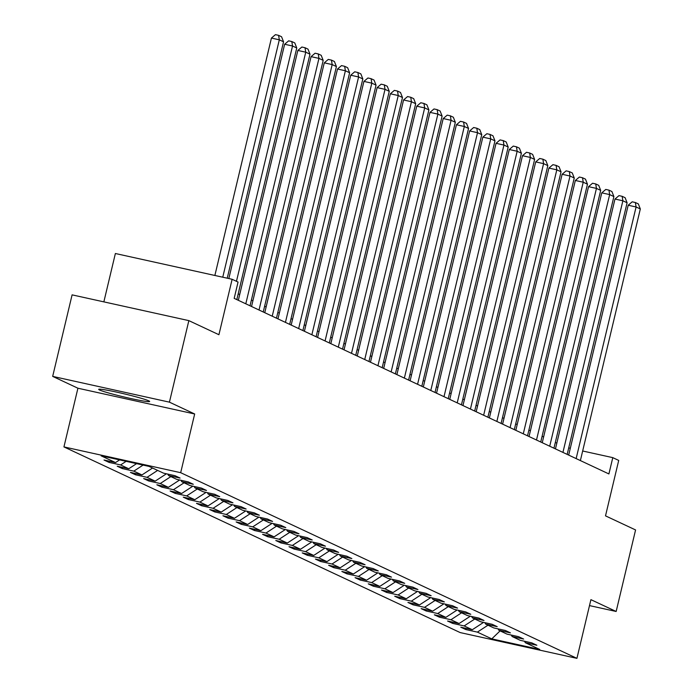 <?xml version="1.0" encoding="UTF-8"?>
<svg xmlns="http://www.w3.org/2000/svg" width="693" height="693" viewBox="0 0 693 693"><rect width="100%" height="100%" fill="white"/><g stroke="black" fill="none" stroke-linecap="round" stroke-linejoin="round"><path stroke-width="1.04" d="M148.796 400.857A26.195 1.542 -166.6 0 0 121.024 393.104A26.195 1.542 -166.6 0 0 98.701 389.353A26.195 1.542 -166.6 0 0 99.567 389.994A26.195 1.542 -166.6 0 0 127.339 397.739A26.195 1.542 -166.6 0 0 149.662 401.498A26.195 1.542 -166.6 0 0 148.796 400.857M63.938 446.916L460.178 632.579L576.931 658.35L180.682 472.687L63.938 446.916L77.919 388.219L194.672 413.981L169.43 402.157L52.677 376.386L77.919 388.219M52.677 376.386L72.098 294.863L188.851 320.625L218.919 334.719L232.129 279.279L115.376 253.508L103.855 301.871M589.5 605.595L616.155 611.477L635.576 529.946L605.509 515.861L618.71 460.421L612.785 457.64L582.666 450.996M169.43 402.157L188.851 320.625M524.462 641.25L525.337 642.706L536.858 645.244L531.774 642.861L520.261 640.323L512.127 636.512L523.639 639.05L518.563 636.668L507.042 634.13L498.908 630.318L510.429 632.865L505.344 630.483L493.832 627.936L485.698 624.124L497.219 626.671L492.134 624.289L480.613 621.742L472.487 617.939L484 620.478L478.924 618.095L467.403 615.557L459.268 611.746L470.79 614.284L465.705 611.902L454.192 609.364L446.058 605.552L457.571 608.099L452.494 605.717L440.973 603.17L432.839 599.358L444.36 601.905L439.275 599.523L427.763 596.976L419.629 593.173L431.15 595.711L426.065 593.329L414.544 590.791L406.419 586.98L417.931 589.518L412.855 587.136L401.334 584.597L393.2 580.786L404.721 583.333L399.636 580.951L388.123 578.404L379.989 574.592L391.502 577.139L386.425 574.757L374.904 572.21L366.77 568.407L378.291 570.945L373.206 568.563L361.694 566.025L353.56 562.214L365.081 564.752L359.996 562.37L348.475 559.831L340.35 556.02L351.862 558.567L346.786 556.184L335.265 553.638L327.131 549.826L338.652 552.373L333.567 549.991L322.054 547.444L313.92 543.641L325.433 546.179L320.357 543.797L308.835 541.259L300.701 537.447L312.222 539.986L307.138 537.603L295.625 535.065L287.491 531.254L299.012 533.801L293.927 531.418L282.406 528.872L274.281 525.06L285.793 527.607L280.717 525.225L269.196 522.678L261.062 518.875L272.583 521.413L267.498 519.031L255.986 516.493L247.851 512.681L259.364 515.22L254.288 512.837L242.767 510.299L234.632 506.488L246.154 509.034L241.069 506.652L229.556 504.106L221.422 500.294L232.943 502.841L227.858 500.459L216.337 497.912L208.212 494.109L219.724 496.647L214.648 494.265L203.127 491.727L194.993 487.915L206.514 490.453L201.429 488.071L189.917 485.533L181.783 481.722L193.295 484.268L188.219 481.886L176.698 479.339L168.572 475.528L180.085 478.075L175 475.693L163.487 473.146L149.09 466.406L101.126 455.821L115.523 462.569L104.011 460.022L109.087 462.404L109.373 461.209M525.337 642.706L539.743 649.454L491.779 638.868L477.382 632.12L465.861 629.573L466.146 628.378M109.087 462.404L120.608 464.942L128.733 468.754L117.221 466.216L122.306 468.598L133.818 471.136L141.952 474.948L130.431 472.409L135.516 474.783L147.037 477.33L155.163 481.141L143.65 478.594L148.726 480.977L160.248 483.523L168.382 487.326L156.861 484.788L161.945 487.17L173.458 489.708L181.592 493.52L170.08 490.982L175.156 493.364L186.677 495.902L194.802 499.714L183.29 497.176L188.375 499.549L199.887 502.096L208.021 505.907L196.5 503.361L201.585 505.743L213.106 508.29L221.232 512.092L209.719 509.554L214.795 511.936L226.316 514.475L234.451 518.286L222.929 515.748L228.014 518.13L239.527 520.668L247.661 524.48L236.148 521.942L241.225 524.315L252.746 526.862L260.871 530.673L249.359 528.127L254.444 530.509L265.956 533.056L274.09 536.858L262.569 534.32L267.654 536.703L279.175 539.241L287.3 543.052L275.788 540.514L280.864 542.896L292.385 545.434L300.519 549.246L288.998 546.708L294.083 549.081L305.596 551.628L313.73 555.44L302.217 552.893L307.294 555.275L318.815 557.822L326.94 561.625L315.428 559.086L320.512 561.469L332.025 564.007L340.159 567.818L328.638 565.28L333.723 567.662L345.244 570.2L353.369 574.012L341.857 571.474L346.933 573.847L358.454 576.394L366.588 580.206L355.067 577.659L360.152 580.041L371.665 582.588L379.799 586.391L368.278 583.852L373.362 586.235L384.884 588.773L393.009 592.584L381.496 590.046L386.581 592.428L398.094 594.966L406.228 598.778L394.707 596.24L399.792 598.613L411.313 601.16L419.438 604.972L407.926 602.425L413.002 604.807L424.523 607.354L432.657 611.157L421.136 608.619L426.221 611.001L437.733 613.539L445.868 617.35L434.346 614.812L439.431 617.194L450.952 619.733L459.078 623.544L447.565 621.006L452.65 623.379L464.163 625.926L472.297 629.738L460.776 627.191L465.861 629.573M232.129 279.279L238.054 282.06L234.173 298.362L608.904 473.943L612.785 457.64M511.252 635.057L512.127 636.512M472.297 629.738L483.549 622.392M464.163 625.926L474.774 619.005M498.042 628.863L498.908 630.318M459.078 623.544L470.339 616.207M450.952 619.733L461.555 612.82M484.823 622.678L485.698 624.124M445.868 617.35L457.12 610.013M437.733 613.539L448.345 606.626M471.612 616.484L472.487 617.939M432.657 611.157L443.91 603.82M424.523 607.354L435.126 600.433M458.394 610.29L459.268 611.746M419.438 604.972L430.7 597.626M411.313 601.16L421.916 594.239M445.183 604.097L446.058 605.552M406.228 598.778L417.481 591.441M398.094 594.966L408.705 588.054M431.973 597.912L432.839 599.358M393.009 592.584L404.27 585.247M384.884 588.773L395.486 581.86M418.754 591.718L419.629 593.173M379.799 586.391L391.051 579.053M371.665 582.588L382.276 575.666M405.544 585.524L406.419 586.98M366.588 580.206L377.841 572.86M358.454 576.394L369.057 569.473M392.333 579.331L393.2 580.786M353.369 574.012L364.631 566.675M345.244 570.2L355.847 563.288M379.114 573.146L379.989 574.592M340.159 567.818L351.412 560.481M332.025 564.007L342.637 557.094M365.904 566.952L366.77 568.407M326.94 561.625L338.201 554.287M318.815 557.822L329.418 550.9M352.685 560.758L353.56 562.214M313.73 555.44L324.982 548.094M305.596 551.628L316.207 544.707M339.475 554.565L340.35 556.02M300.519 549.246L311.772 541.909M292.385 545.434L302.988 538.522M326.264 548.38L327.131 549.826M287.3 543.052L298.562 535.715M279.175 539.241L289.778 532.328M313.045 542.186L313.92 543.641M274.09 536.858L285.343 529.521M265.956 533.056L276.568 526.134M299.835 535.992L300.701 537.447M260.871 530.673L272.132 523.328M252.746 526.862L263.349 519.941M286.616 529.798L287.491 531.254M247.661 524.48L258.913 517.143M239.527 520.668L250.138 513.756M273.406 523.613L274.281 525.06M234.451 518.286L245.703 510.949M226.316 514.475L236.919 507.562M260.196 517.42L261.062 518.875M221.232 512.092L232.493 504.755M213.106 508.29L223.709 501.368M246.977 511.226L247.851 512.681M208.021 505.907L219.274 498.562M199.887 502.096L210.499 495.174M233.766 505.032L234.632 506.488M194.802 499.714L206.064 492.376M186.677 495.902L197.28 488.989M220.547 498.847L221.422 500.294M181.592 493.52L192.845 486.183M173.458 489.708L184.069 482.796M207.337 492.654L208.212 494.109M168.382 487.326L179.634 479.989M160.248 483.523L170.85 476.602M194.127 486.46L194.993 487.915M155.163 481.141L166.424 473.795M147.037 477.33L157.64 470.408M180.908 480.266L181.783 481.722M141.952 474.948L152.555 468.026M133.818 471.136L143.104 465.081M167.697 474.081L168.572 475.528M128.733 468.754L136.582 463.643M120.608 464.942L126.135 461.339M115.523 462.569L119.612 459.901M194.672 413.981L180.682 472.687M616.155 611.477L590.912 599.653L576.931 658.35M556.834 443.156L555.318 442.446M543.615 436.962L542.108 436.252M530.405 430.769L528.898 430.067M517.186 424.575L515.679 423.873M503.976 418.39L502.468 417.68M490.765 412.196L489.249 411.486M477.546 406.003L476.039 405.301M464.336 399.809L462.829 399.107M451.117 393.624L449.61 392.914M437.907 387.43L436.399 386.72M424.696 381.237L423.18 380.535M411.477 375.043L409.97 374.341M398.267 368.858L396.76 368.148M385.048 362.664L383.541 361.954M371.838 356.471L370.331 355.769M358.627 350.286L357.112 349.575M345.409 344.092L343.901 343.381M332.198 337.898L330.691 337.188M318.979 331.704L317.472 331.003M305.769 325.519L304.262 324.809M292.559 319.326L291.043 318.615M279.34 313.132L277.832 312.422M266.129 306.938L264.622 306.237M252.91 300.753L251.403 300.043M239.7 294.56L238.193 293.849M570.304 448.267L568.71 447.912M491.779 638.868L500.103 630.873M477.382 632.12L487.985 625.199M122.306 468.598L122.592 467.403M135.516 474.783L135.802 473.588M148.726 480.977L149.012 479.781M161.945 487.17L162.231 485.975M175.156 493.364L175.442 492.169M188.375 499.549L188.661 498.354M201.585 505.743L201.871 504.547M214.795 511.936L215.081 510.741M228.014 518.13L228.3 516.935M241.225 524.315L241.511 523.12M254.444 530.509L254.729 529.313M267.654 536.703L267.94 535.507M280.864 542.896L281.15 541.701M294.083 549.081L294.369 547.886M307.294 555.275L307.579 554.079M320.512 561.469L320.798 560.273M333.723 567.662L334.009 566.467M346.933 573.847L347.219 572.652M360.152 580.041L360.438 578.846M373.362 586.235L373.648 585.039M386.581 592.428L386.859 591.233M399.792 598.613L400.078 597.418M413.002 604.807L413.288 603.612M426.221 611.001L426.507 609.805M439.431 617.194L439.717 615.999M452.65 623.379L452.927 622.184M222.756 277.209L279.314 39.813L271.431 38.072L214.873 275.467M227.235 278.196L283.55 41.797L279.314 39.813L278.595 35.343L281.557 36.738L283.55 41.797M271.431 38.072L275.442 34.65L278.595 35.343M236.469 281.315L292.533 45.998L284.641 44.257L228.829 278.551M236.824 299.601L296.76 47.99L292.533 45.998L291.805 41.537L294.776 42.931L296.76 47.99M284.641 44.257L288.652 40.844L291.805 41.537M245.798 303.811L305.743 52.192L297.851 50.45L238.331 300.312M250.034 305.795L309.979 54.175L305.743 52.192L305.024 47.73L307.987 49.116L309.979 54.175M297.851 50.45L301.862 47.029L305.024 47.73M259.017 310.005L318.953 58.385L311.07 56.644L251.542 306.505M263.245 311.989L323.189 60.369L318.953 58.385L318.234 53.924L321.197 55.31L323.189 60.369M311.07 56.644L315.081 53.222L318.234 53.924M272.228 316.19L332.172 64.579L324.281 62.838L264.761 312.69M276.464 318.174L336.408 66.563L332.172 64.579L331.453 60.109L334.416 61.504L336.408 66.563M324.281 62.838L328.291 59.416L331.453 60.109M285.438 322.384L345.383 70.764L337.5 69.023L277.971 318.884M289.674 324.367L349.618 72.756L345.383 70.764L344.664 66.303L347.626 67.697L349.618 72.756M337.5 69.023L341.51 65.61L344.664 66.303M298.657 328.577L358.602 76.958L350.71 75.216L291.181 325.078M302.893 330.561L362.829 78.941L358.602 76.958L357.874 72.496L360.845 73.882L362.829 78.941M350.71 75.216L354.721 71.795L357.874 72.496M311.867 334.771L371.812 83.151L363.92 81.41L304.4 331.271M316.103 336.755L376.048 85.135L371.812 83.151L371.093 78.69L374.055 80.076L376.048 85.135M363.92 81.41L367.931 77.988L371.093 78.69M325.078 340.956L385.022 89.345L377.139 87.604L317.611 337.456M329.314 342.94L389.258 91.329L385.022 89.345L384.303 84.875L387.266 86.27L389.258 91.329M377.139 87.604L381.15 84.182L384.303 84.875M338.297 347.15L398.241 95.53L390.35 93.789L330.83 343.65M342.533 349.133L402.477 97.522L398.241 95.53L397.522 91.069L400.485 92.455L402.477 97.522M390.35 93.789L394.36 90.376L397.522 91.069M351.507 353.343L411.451 101.724L403.569 99.983L344.04 349.844M355.743 355.327L415.687 103.707L411.451 101.724L410.732 97.263L413.695 98.649L415.687 103.707M403.569 99.983L407.579 96.561L410.732 97.263M364.726 359.537L424.67 107.917L416.779 106.176L357.25 356.037M368.962 361.521L428.898 109.901L424.67 107.917L423.943 103.456L426.914 104.842L428.898 109.901M416.779 106.176L420.79 102.755L423.943 103.456M377.936 365.722L437.881 114.111L429.989 112.37L370.469 362.222M382.172 367.706L442.117 116.095L437.881 114.111L437.162 109.641L440.124 111.036L442.117 116.095M429.989 112.37L434 108.948L437.162 109.641M391.147 371.916L451.091 120.296L443.208 118.555L383.679 368.416M395.382 373.899L455.327 122.289L451.091 120.296L450.372 115.835L453.335 117.221L455.327 122.289M443.208 118.555L447.219 115.142L450.372 115.835M404.365 378.109L464.31 126.49L456.418 124.749L396.898 374.61M408.601 380.093L468.546 128.474L464.31 126.49L463.582 122.029L466.554 123.415L468.546 128.474M456.418 124.749L460.429 121.327L463.582 122.029M417.576 384.303L477.52 132.684L469.637 130.942L410.109 380.803M421.812 386.287L481.756 134.667L477.52 132.684L476.801 128.222L479.764 129.608L481.756 134.667M469.637 130.942L473.648 127.521L476.801 128.222M430.795 390.488L490.739 138.877L482.848 137.136L423.319 386.989M435.031 392.472L494.967 140.861L490.739 138.877L490.012 134.407L492.983 135.802L494.967 140.861M482.848 137.136L486.858 133.714L490.012 134.407M444.005 396.682L503.95 145.062L496.058 143.321L436.538 393.182M448.241 398.666L508.186 147.055L503.95 145.062L503.231 140.601L506.193 141.987L508.186 147.055M496.058 143.321L500.069 139.908L503.231 140.601M457.215 402.876L517.16 151.256L509.277 149.515L449.748 399.376M461.451 404.859L521.396 153.24L517.16 151.256L516.441 146.795L519.404 148.181L521.396 153.24M509.277 149.515L513.288 146.093L516.441 146.795M470.434 409.069L530.379 157.45L522.487 155.708L462.967 405.57M474.67 411.053L534.615 159.433L530.379 157.45L529.651 152.988L532.622 154.374L534.615 159.433M522.487 155.708L526.498 152.287L529.651 152.988M483.645 415.254L543.589 163.643L535.706 161.902L476.178 411.755M487.881 417.238L547.825 165.627L543.589 163.643L542.87 159.173L545.833 160.568L547.825 165.627M535.706 161.902L539.717 158.48L542.87 159.173M496.864 421.448L556.808 169.828L548.917 168.087L489.388 417.948M501.1 423.432L561.035 171.821L556.808 169.828L556.081 165.367L559.052 166.753L561.035 171.821M548.917 168.087L552.927 164.674L556.081 165.367M510.074 427.642L570.018 176.022L562.127 174.281L502.607 424.142M514.31 429.625L574.254 178.006L570.018 176.022L569.299 171.561L572.262 172.947L574.254 178.006M562.127 174.281L566.138 170.859L569.299 171.561M523.284 433.835L583.229 182.216L575.346 180.475L515.817 430.336M527.52 435.819L587.465 184.199L583.229 182.216L582.51 177.754L585.472 179.141L587.465 184.199M575.346 180.475L579.357 177.053L582.51 177.754M536.503 440.02L596.448 188.409L588.556 186.668L529.036 436.521M540.739 442.004L600.684 190.393L596.448 188.409L595.72 183.94L598.691 185.334L600.684 190.393M588.556 186.668L592.567 183.247L595.72 183.94M549.714 446.214L609.658 194.594L601.767 192.853L542.247 442.714M553.95 448.198L613.894 196.587L609.658 194.594L608.939 190.133L611.902 191.519L613.894 196.587M601.767 192.853L605.786 189.44L608.939 190.133M562.933 452.408L622.877 200.788L614.986 199.047L555.457 448.908M567.169 454.391L627.104 202.772L622.877 200.788L622.149 196.327L625.121 197.713L627.104 202.772M614.986 199.047L618.996 195.625L622.149 196.327M576.143 458.601L636.087 206.982L628.196 205.241L568.676 455.102M580.379 460.585L640.323 208.965L636.087 206.982L635.368 202.521L638.331 203.907L640.323 208.965M628.196 205.241L632.207 201.819L635.368 202.521"/></g></svg>

